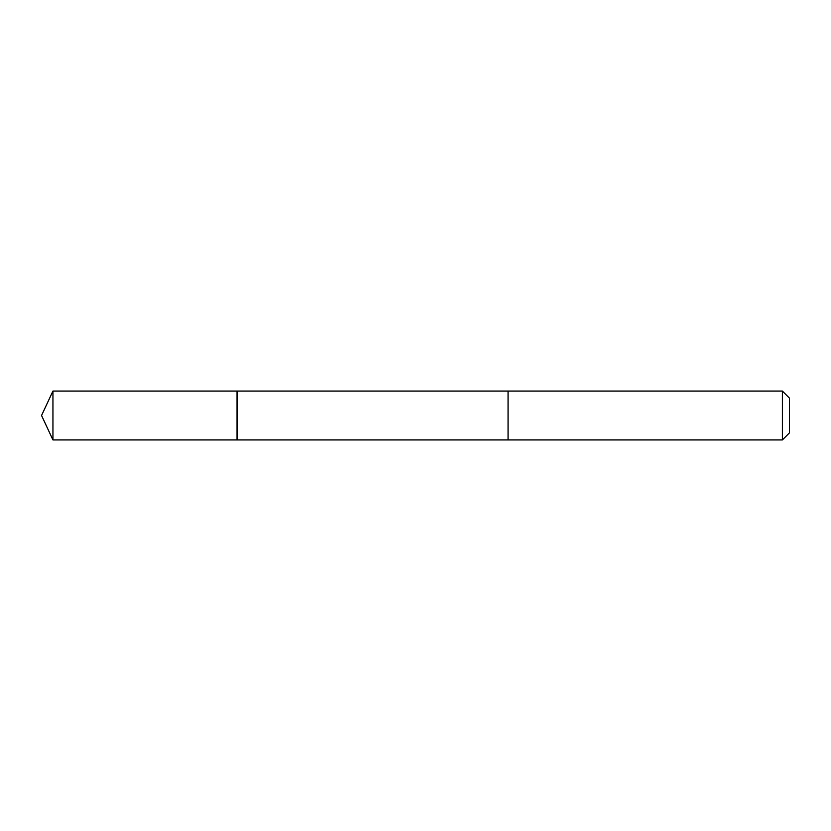 <?xml version="1.0" encoding="UTF-8"?>
<svg xmlns="http://www.w3.org/2000/svg" width="831" height="831" viewBox="0 0 831 831"><rect width="100%" height="100%" fill="white"/><g stroke="black" fill="none" stroke-linecap="round" stroke-linejoin="round"><path stroke-width="1.25" d="M237.043 439.931L237.043 391.069L52.945 391.069L52.945 439.931L237.043 439.931L237.043 391.069L508.063 391.069L508.063 439.931L52.945 439.931L41.55 415.5L52.945 439.931M508.063 439.391L508.063 439.931L782.397 439.931L782.397 391.069L508.063 391.069L508.063 439.391M782.397 391.069L789.45 398.122L789.45 432.878L782.397 439.931M41.55 415.5L52.945 391.069"/></g></svg>
